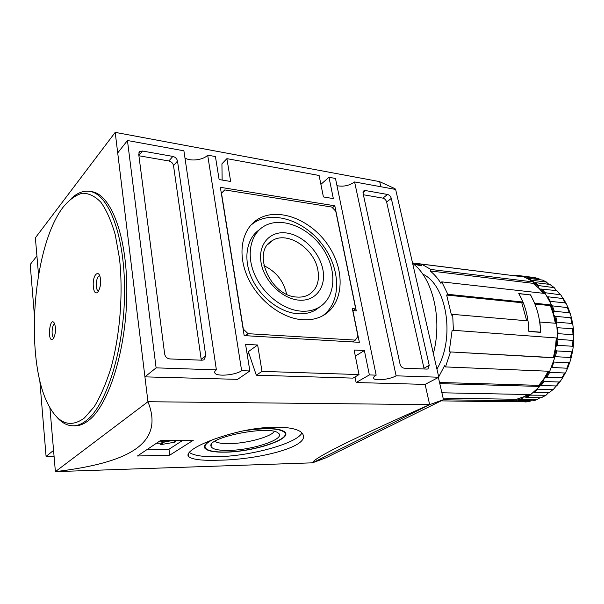 <?xml version="1.0" encoding="UTF-8"?>
<svg xmlns="http://www.w3.org/2000/svg" width="604" height="604" viewBox="0 0 604 604"><rect width="100%" height="100%" fill="white"/><g stroke="black" fill="none" stroke-linecap="round" stroke-linejoin="round"><path stroke-width="0.91" d="M218.361 460.203C256.994 459.954 311.445 446.801 302.627 433.906C298.217 425.926 267.67 424.567 236.564 432.411C205.473 440.142 183.729 451.905 188.667 456.564C192.163 459.546 202.061 460.761 218.361 460.203M189.158 452.381C193.914 455.612 203.488 457.054 217.863 456.707C251 456.08 297.176 443.313 301.887 432.955M210.849 440.361C205.375 443.389 203.389 446.016 204.892 448.236C207.391 451.067 214.314 452.373 225.662 452.162C253.061 451.852 291.362 439.516 285.292 432.464C280.996 428.296 268.531 427.466 247.904 429.973M212.955 439.569C206.394 442.853 203.91 445.707 205.511 448.13C207.965 450.916 214.782 452.2 225.956 451.996C252.94 451.686 290.675 439.538 284.695 432.592C279.863 428.206 266.379 427.572 244.25 430.69M228.705 450.395C253.386 450.184 287.413 438.421 277.999 432.902C269.233 425.125 207.746 437.19 210.932 446.062C211.8 449.104 217.727 450.554 228.705 450.395M214.843 441.343C217.364 442.974 222.257 443.744 229.512 443.638C246.568 443.479 270.698 436.986 274.307 431.46M302.506 319.743C309.24 320.196 315.341 319.191 320.799 316.715C343.533 306.409 346.326 272.223 328.561 245.873C311.196 219.297 276.911 206.047 256.625 220.037C241.524 230.245 237.304 254.458 247.783 277.455C258.18 300.467 281.721 318.361 302.506 319.743M322.581 315.839C341.532 302.362 340.966 269.444 322.898 245.269C305.126 220.898 272.955 209.709 253.672 222.997L250.72 225.3M259.433 229.686C246.575 238.278 242.936 258.663 251.657 278.006C260.309 297.357 280.037 312.479 297.636 313.74C304.386 314.208 310.35 312.978 315.53 310.033L320.362 306.5M300.928 311.136C307.663 311.626 313.612 310.403 318.776 307.481C335.967 297.704 337.417 270.275 323.087 248.961C309.022 227.497 281.879 216.217 264.627 225.896C250.728 233.514 245.956 253.952 254.375 273.906C262.695 293.884 282.921 309.829 300.928 311.136M296.753 297.04C301.124 297.402 305.02 296.677 308.455 294.873C316.617 289.897 319.765 281.668 317.9 270.177C314.51 248.682 287.489 230.653 272.404 240.566C251.113 251.128 270.214 296.171 296.753 297.04M286.598 294.178C283.676 281.034 276.111 271.528 263.91 265.662M322.868 269.512C326.432 287.036 315.628 301.653 298.912 300.143C282.257 298.912 264.061 281.026 261.071 262.604C257.825 244.159 270.214 230.569 286.598 232.993C302.936 235.152 319.539 252.004 322.868 269.512M335.748 211.181L331.709 207.036L224.748 189.913L221.494 193.189L243.329 329.104L248.055 333.687L355.348 340.105L357.961 336.307L352.336 308.629L355.718 308.916L335.748 211.181M353.166 310.622L355.718 308.916M352.464 341.924L355.348 340.105M245.375 335.688L248.055 333.687M221.328 193.333L224.748 189.913M356.284 310.879L334.805 205.79L220.362 187.315L244.175 335.613L359.35 342.325L352.902 310.599L356.284 310.879M332.419 207.768L334.805 205.79M201.298 360.18L173.514 165.579C172.933 163.171 171.393 161.63 168.886 160.966L138.905 155.764M177.508 161.064C176.919 158.641 175.364 157.093 172.85 156.413L142.476 151.03L139.713 151.581L138.716 154.292L164.666 354.057C165.315 356.919 167.044 358.542 169.837 358.935L202.091 360.211L203.948 359.81L205.768 355.809L177.508 161.064L173.514 165.579M424.136 368.984L386.636 202.038C385.994 199.954 384.748 198.656 382.891 198.135L363.374 194.745M429.233 365.344L391.301 198.399C390.652 196.3 389.399 194.994 387.541 194.465L365.458 190.554L363.948 190.773L363.102 193.469L400.044 364.099C400.762 366.507 402.121 367.874 404.129 368.191L427.02 369.097L427.964 368.931L429.233 365.344L424.023 368.176M216.383 369.859L156.111 367.859L127.444 140.513L183.903 150.811L216.383 369.859C214.79 371.037 214.299 372.109 214.903 373.076L214.714 371.807M184.96 157.931C190.26 161.676 203.51 160.037 207.678 155.145L241.63 370.697C235.787 375.122 216.813 376.858 214.903 373.076M336.972 185.67C343.314 186.93 349.188 185.692 354.601 181.947L396.118 375.816C389.95 379.44 375.099 381.2 373.748 378.436C373.197 377.508 374.004 376.413 376.164 375.152L335.477 178.459L328.976 177.274L333.34 198.603L323.412 196.942L319.108 175.477L226.9 158.656L230.668 181.479L219.116 179.554L215.424 156.564L207.678 155.145M222.144 180.06L221.925 163.858L226.9 158.656M256.307 375.19L248.335 351.656L257.644 344.997L262 371.369L256.307 375.19L352.978 378.119L359.04 374.586L262 371.369M39.766 380.195L46.078 456.413L54.066 456.216M36.919 255.968L30.2 264.537L34.36 314.82M53.567 450.388L46.078 456.413M395.19 189.354L395.046 188.697L379.69 181.691M429.633 404.642L443.479 399.682L438.376 377.447M312.585 462.792L325.941 457.809L443.479 399.682M354.993 376.941L356.111 382.536L425.11 384.393L429.655 404.635C352.343 438.821 313.295 458.225 312.517 462.83L429.655 404.635L147.95 401.72C164.9 444.091 127.874 462.981 55.387 471.641L147.95 401.72L115.205 132.359L35.372 237.833L38.535 274.85M115.205 132.359L379.674 181.623L380.814 186.734M312.517 462.83L55.387 471.641L49.898 407.594M247.089 353.778L249.082 353.868M127.444 140.513L117.712 152.933L144.93 376.858L237.606 379.35L249.845 370.969L245.579 344.363L257.644 344.997M172.276 440.512L162.499 442.475M156.851 443.268L162.582 443.147L160.573 444.627M172.993 440.505L175.779 441.698L174.964 442.12L160.581 444.695M160.573 440.701L160.181 441.079L160.807 441.199L164.809 441.139L166.591 440.603M182.785 440.346L168.992 449.24L147.67 449.701M169.739 455.167L137.425 455.997L160.256 440.701L193.393 440.18L169.739 455.167L168.992 449.24M241.63 370.697L249.845 370.969M376.164 375.152L369.369 374.925L364.386 350.554L354.118 350.018L359.04 374.586M396.118 375.816L438.791 377.228L395.643 189.437L354.601 181.947M328.976 177.274L320.89 184.356M438.791 377.228L425.11 384.393M369.369 374.925L356.111 382.536M364.386 350.554L355.326 356.073M156.111 367.859L144.93 376.858M56.24 416.352C61.314 422.581 66.931 425.729 73.084 425.805L75.221 425.797C79.72 425.782 84.288 423.917 88.924 420.218C109.007 404.74 126.576 348.689 126.825 292.298C127.225 235.862 110.721 193.733 91.491 191.642L89.369 191.34C83.269 190.562 77.274 192.91 71.385 198.369M73.084 425.805C77.569 425.79 82.121 423.933 86.742 420.225C106.765 404.725 124.296 348.584 124.567 292.117C124.983 235.59 108.539 193.408 89.369 191.34M84.341 418.044L94.216 406.756C100.551 396.307 106.176 383.246 111.083 367.579C120.105 334.525 123.299 293.061 119.486 258.361L115.243 234.737C111.302 221.019 106.515 210.177 100.868 202.219C94.904 196.089 88.66 193.099 82.136 193.257C75.613 195.137 69.332 199.713 63.269 206.991C32.103 247.028 24.069 362.732 49.392 406.696C59.124 424.114 70.774 427.896 84.341 418.044M95.93 274.405C97.395 272.955 98.656 273.34 99.72 275.552C101.329 280.928 100.906 286.122 98.46 291.136L97.825 291.959C93.122 297.304 91.204 279.071 95.93 274.405M53.092 338.889L53.552 338.308C55.802 333.416 56.104 328.417 54.458 323.314C49.505 314.858 46.938 344.325 53.092 338.889M54.805 324.152C51.801 323.767 50.97 337.568 54.005 337.508M99.675 276.028C96.028 275.364 94.79 290.698 98.49 290.66M526.311 397.492L541.282 397.757L545.993 395.25L530.282 395.152L526.311 397.492L525.352 397.047L529.602 394.563M539.984 397.734L537.349 399.508L522.385 399.267L522.135 398.504L523.517 396.888L516.511 399.289L518.232 400.618L522.385 399.267M518.232 400.618L533.189 400.837L537.839 399.425M530.976 400.807L529.142 401.645L510.01 401.781L529.346 401.63M519.644 275.711L523.736 276.738L538.798 278.648L534.532 277.583L519.644 275.711L518.693 276.285M538.798 278.648L540.354 279.795M546.854 282.219L542.437 280.06L527.594 278.21L531.497 280.226L546.348 282.053L548.772 284.28M538.677 285.586L554.268 287.67L549.972 284.431L535.099 282.627L533.068 283.336L539.062 288.44L538.202 286.341L538.677 285.586L535.099 282.627M554.268 287.67L556.367 290.547M541.909 288.863L545.027 292.698L560.776 294.85L556.797 290.599L540.27 289.052L539.062 288.44L543.238 293.287M560.776 294.85L562.966 298.444M566.144 303.518L563.343 298.572L547.768 296.76L550.319 301.351L565.246 302.929L566.144 303.518L568.077 307.685L550.35 305.624L553.46 314.473L555.34 323.231M554.344 311.286L569.293 312.736L570.184 313.393L571.459 317.847L554.751 316.262L553.46 314.473L553.558 311.958L554.344 311.286L552.456 306.077M555.846 323.268L556.948 322.166L571.913 323.48L572.758 324.129L573.377 328.757L557.666 327.738L558.02 333.635L573 334.782L573.792 335.371L573.755 340.044L572.954 340.414L557.968 339.342L556.556 337.976M557.515 345.269L572.509 346.266L573.241 346.719L572.562 351.347L571.694 351.83L556.692 350.916L555.823 350.282L555.431 347.813L556.495 345.647L557.515 345.269L557.968 339.342M539.697 322.007L556.692 323.344L557.567 338.051L452.139 330.207L449.18 351.875L553.634 357.621L555.446 356.677L570.448 357.508L571.142 357.81L569.829 362.279L568.893 362.815L553.883 362.053L551.897 367.443L567.586 368.259L565.638 372.464L564.664 372.985L549.655 372.366L548.938 371.256M548.251 371.226L544.212 378.308L545.925 377.153L562.694 377.742L560.142 381.547L559.176 382L544.174 381.509L543.608 380.694L544.212 378.308L538.836 385.337L539.795 386.424L439.795 383.638M539.01 385.533L556.624 385.964L560.142 381.547M556.163 386.047L553.521 389.233L552.63 389.557L537.635 389.18L533.974 392.449L548.961 392.781L553.521 389.233M548.447 392.774L545.993 395.25M453.4 330.464L452.668 314.367L528.032 320.875L528.885 331.46L540.776 332.374L539.908 321.894M530.388 294.926L518.745 293.521L522.981 302.03L447.851 294.314L446.658 295.054L451.46 315.084L452.668 314.367M446.658 295.054L521.765 302.71L522.981 302.03M521.765 302.71L526.688 320.754M534.646 303.344L530.569 294.82M433.347 353.544C442.694 318.889 432.615 277.659 412.638 263.389M515.635 275.19L511.46 275.152L515.65 275.19L515.491 275.802L514.14 275.718M441.894 392.789L530.659 394.586L539.795 386.424M556.269 337.961L555.431 347.813L553.4 357.576M530.463 277.055L515.665 275.197M516.579 399.569L516.903 400.829L443.306 399.765M443.117 398.119L516.511 399.289M527.949 394.533L523.517 396.888L525.352 397.047M439.531 382.475L538.836 385.337M553.634 357.621L554.691 357.847L549.731 371.286L445.495 366.922L444.552 365.745L438.708 376.866M554.691 357.847L449.18 351.875M534.933 304.054L550.35 305.624M534.827 303.246L551.573 304.967L550.569 305.503M551.573 304.967L545.208 293.506L441.773 281.872L440.95 283.344C437.772 278.248 434.155 274.11 430.093 270.932L533.068 283.336M533.211 283.095L533.876 282.008L430.894 269.467L430.093 270.932M533.876 282.008L524.151 276.972L421.532 264.122L421.298 265.881L413.483 264.054M510.184 275.22L412.524 262.921M436.919 369.074C455.522 338.27 446.9 285.028 422.687 274.05M445.495 366.922L450.425 352.17M447.851 294.314L441.773 281.872M430.894 269.467L421.532 264.122M441.063 400.875L508.319 401.781L516.903 400.829M540.542 332.177L528.885 331.286C528.44 316.949 525.087 304.408 518.821 293.657L530.418 294.933C536.707 305.579 540.074 317.998 540.542 332.177L540.24 332.336M168.886 160.966L172.85 156.413M201.253 359.237L205.768 355.809M138.867 155.447L142.476 151.03M386.636 202.038L391.301 198.399M363.012 192.548L365.458 190.554M382.891 198.135L387.541 194.465M157.901 442.49L157.969 443.094M161.736 441.184L161.963 443.026M161.819 443.766L161.94 444.733M174.858 441.282L174.964 442.12M533.189 400.837L537.349 399.508M524.936 401.985L529.142 401.645M538.564 278.603L534.457 277.576M546.348 282.053L542.437 280.06M553.558 287.361L549.972 284.431M559.931 294.382L556.797 290.599M565.246 302.929L562.686 298.399M569.293 312.736L567.398 307.602M571.913 323.48L570.765 317.908M573 334.782L572.645 328.976M572.509 346.266L572.954 340.414M570.448 357.508L571.694 351.83M566.907 368.123L568.893 362.815M562.014 377.742L564.664 372.985M555.952 386.047L559.176 382M548.961 392.781L552.63 389.557M541.282 397.757L545.269 395.446M519.78 276.421L518.76 276.224M538.202 286.341L534.087 282.921M544.431 293.423L540.852 289.029M553.558 311.958L551.384 305.956M556.073 322.77L554.751 316.262M556.948 322.166L555.808 316.526M556.495 345.647L557.024 338.814M554.389 356.919L555.823 350.282M555.446 356.677L556.692 350.916M545.925 377.153L548.983 371.588M547.005 377.198L549.655 372.366M539.9 385.435L543.608 380.694M540.957 385.624L544.174 381.509M517.349 400.067L522.135 398.504M188.667 456.564L188.289 453.74M204.892 448.236L204.552 445.843M284.695 432.592L284.537 431.679M211.921 443.683L210.932 446.062M253.672 222.997L256.625 220.037M318.776 307.481L315.53 310.033M272.404 240.566L267.919 244.393M139.713 151.581L138.973 152.487M363.948 190.773L363.548 191.098M373.748 378.436L373.589 377.659M162.582 443.147L162.333 441.177M568.077 307.678L570.184 313.393M571.459 317.847L572.766 324.129M573.377 328.757L573.792 335.371M573.755 340.044L573.241 346.719M572.562 351.347L571.142 357.81M569.829 362.279L567.586 368.259M565.638 372.464L562.694 377.742M421.411 265.028L414.412 264.152"/></g></svg>
